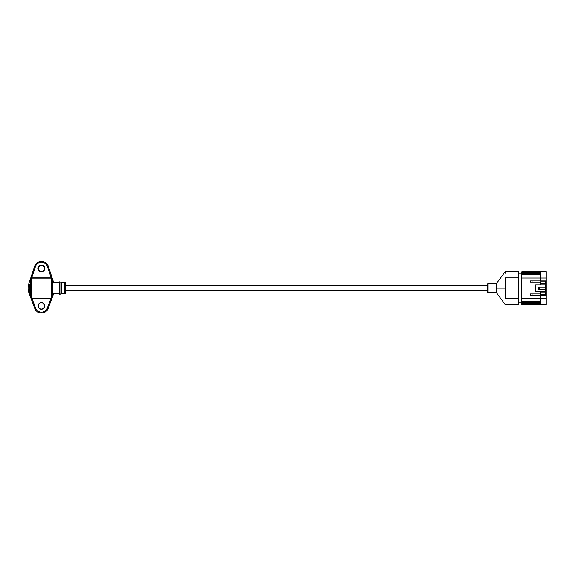 <?xml version="1.0" encoding="UTF-8"?>
<svg xmlns="http://www.w3.org/2000/svg" width="575" height="575" viewBox="0 0 575 575"><rect width="100%" height="100%" fill="white"/><g stroke="black" fill="none" stroke-linecap="round" stroke-linejoin="round"><path stroke-width="0.86" d="M487.463 285.861L65.744 285.861L65.744 290.317L487.463 290.317M30.511 282.799L30.015 284.258A12.046 12.046 0 0 0 30.152 292.301L30.511 293.25M38.137 305.929A3.299 3.299 0 0 1 43.089 303.068A3.299 3.299 0 0 1 43.089 308.789A3.299 3.299 0 0 1 38.137 305.929M38.317 305.929A3.119 3.119 0 0 0 41.436 309.048A3.119 3.119 0 0 0 44.555 305.929A3.119 3.119 0 0 0 41.436 302.809A3.119 3.119 0 0 0 38.317 305.929M38.043 268.46A3.392 3.392 0 0 1 43.132 265.528A3.392 3.392 0 0 1 43.132 271.4A3.392 3.392 0 0 1 38.043 268.46M38.317 268.46A3.119 3.119 0 0 0 41.436 271.587A3.119 3.119 0 0 0 44.555 268.46A3.119 3.119 0 0 0 41.436 265.341A3.119 3.119 0 0 0 38.317 268.46M31.855 298.123L31.237 299.014L51.635 299.014L48.12 308.43A7.137 7.137 0 0 1 34.752 308.43L28.901 292.768A13.383 13.383 0 0 1 28.75 283.827L30.511 278.595L31.402 278.738L31.402 296.908L31.855 298.123L51.017 298.123L51.47 296.908L52.361 297.074L51.635 299.014L51.017 298.123M31.402 296.908L30.511 297.074L30.511 278.595L34.672 266.189A7.137 7.137 0 0 1 48.199 266.189L53.705 282.605M31.632 278.056L30.985 277.157L51.879 277.157L51.24 278.056L31.632 278.056L31.402 278.738M51.47 296.908L51.47 278.738L52.361 278.595L52.361 297.074L53.669 293.573M59.498 288.089L59.498 281.8L60.123 281.8L60.123 294.378L59.498 294.378L59.498 288.089M60.123 281.8L61.439 282.555L61.439 293.617L60.123 294.378M61.439 293.617L64.407 293.617L64.407 282.555L61.439 282.555M65.615 282.878L65.615 293.293L65.615 282.878L64.407 282.555M521.36 272.32L540.543 272.363L540.543 271.688L521.985 271.688L521.36 272.298L521.36 273.959L518.686 273.959L518.686 271.989L518.686 304.189L518.686 302.22L521.36 302.22L521.36 302.73M496.426 288.089L496.52 292.776L496.34 288.089M496.505 284.158L496.52 283.403L487.909 283.583L487.909 292.596L496.52 292.776L496.498 291.518M496.261 284.905L496.34 288.046M487.909 292.596L487.463 292.15L487.463 284.028L487.909 283.583M505.403 298.346L505.403 277.833C505.576 269.718 505.576 269.718 505.403 277.833L505.403 298.346C505.576 306.453 505.576 306.453 505.403 298.346L518.686 298.346L518.686 277.833L518.24 277.833L518.24 271.544L518.686 271.989M518.24 271.544L505.533 271.544L505.173 273.298M539.458 289.16L538.581 289.16L538.581 287.018L539.458 287.018L539.458 289.16L545.222 289.16L545.244 284.79L535.634 284.79L535.634 291.388L545.244 291.388L545.222 289.16M539.458 287.018L545.222 287.018M521.36 272.298L521.985 271.673L546.25 271.673L546.25 280.866L530.279 280.866L530.279 282.203L540.543 282.203L540.543 283.36L545.359 283.36L545.359 281.757L546.25 281.757L546.25 280.866L546.25 295.313L546.25 294.422L545.359 294.422L545.359 292.819L540.543 292.819L540.543 291.388M545.359 280.866L545.359 281.757L540.543 281.757L540.543 282.203M545.244 284.79L545.79 284.79L545.79 283.36M540.543 284.79L540.543 283.36M545.79 292.819L545.79 291.388L545.244 291.388M540.543 292.819L540.543 293.976L530.279 293.976L530.279 295.313L545.359 295.313L545.359 294.422L540.543 294.422L540.543 293.976M540.543 295.313L540.543 298.209L521.36 298.209L521.36 274.62L540.543 274.62M545.359 295.313L546.25 295.313L546.25 304.498L521.985 304.498L521.36 303.859L521.36 301.559L540.543 301.559M545.359 292.819L546.25 292.819M546.25 283.36L545.359 283.36M540.543 280.866L540.543 277.962L521.36 277.962M540.543 272.636L521.985 272.636L521.985 273.319L540.543 273.319L540.543 277.962L546.25 277.962M521.36 301.976L521.985 302.86L540.543 302.86L540.543 298.209L546.25 298.209M521.36 303.88L521.985 304.498L540.543 304.484L540.543 303.535L521.36 303.859M521.985 302.86L521.985 303.535L540.543 303.535M521.985 273.319L521.36 274.203L521.985 272.636M521.36 302.22L521.36 298.209M521.985 303.535L521.36 302.781M28.75 283.827L30.015 284.258M28.901 292.768L30.152 292.301M48.12 308.43L47.287 308.114L50.686 299.014M34.752 308.43L35.585 308.114A6.246 6.246 0 0 0 47.287 308.114M32.186 299.014L35.585 308.114M50.938 277.157L47.358 266.477A6.246 6.246 0 0 0 35.513 266.477L34.672 266.189M35.513 266.477L31.927 277.157M47.358 266.477L48.199 266.189M51.47 278.738L51.24 278.056M52.361 282.152L52.807 282.605L52.807 293.573L52.361 294.019M518.686 304.189L518.24 304.635L518.24 277.833L505.403 277.833M505.303 288.089L496.383 288.089M532.069 280.866L532.069 282.203M532.069 293.976L532.069 295.313M52.807 293.573L59.498 293.573M52.807 282.605L59.498 282.605M65.615 293.293L64.407 293.617M518.24 304.635L505.173 304.455L496.52 292.776M496.52 283.403L505.173 271.723"/></g></svg>

